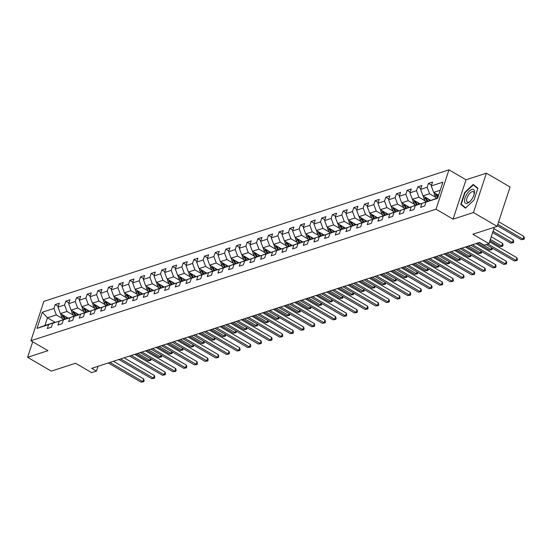 <?xml version="1.0" encoding="UTF-8"?>
<svg xmlns="http://www.w3.org/2000/svg" width="552" height="552" viewBox="0 0 552 552"><rect width="100%" height="100%" fill="white"/><g stroke="black" fill="none" stroke-linecap="round" stroke-linejoin="round"><path stroke-width="0.83" d="M448.962 169.837L43.863 301.357L30.919 340.729L436.018 209.208L448.962 169.837L466.019 179.786L453.075 219.158L473.443 212.548L486.388 173.176L466.019 179.786M486.388 173.176L510.076 187.004L497.131 226.375L472.864 234.255L488.975 243.653L494.357 227.272M32.706 341.778L27.6 357.303L51.288 371.123L75.555 363.25L91.66 372.648L96.448 371.096L98.035 366.28M473.443 212.548L497.131 226.375M55.172 322.327L47.431 317.807L44.912 325.466L53.799 322.582L48.604 324.624L47.327 328.509L51.433 327.177L52.709 323.293L59.271 321.167L57.994 325.045L62.093 323.713L63.37 319.836L69.938 317.704L68.655 321.588L72.76 320.257L74.037 316.372L80.599 314.24L79.322 318.124L83.421 316.793L84.704 312.908L91.266 310.776L89.99 314.661L94.088 313.329L95.365 309.444L101.927 307.312L100.65 311.197L104.756 309.865L106.032 305.98L112.594 303.855L111.318 307.74L115.416 306.408L116.693 302.524L123.255 300.392L121.978 304.276L126.084 302.945L127.36 299.06L133.922 296.928L132.646 300.812L136.744 299.481L138.021 295.596L144.583 293.464L143.306 297.349L147.412 296.017L148.688 292.132L155.25 290L153.974 293.885L158.072 292.553L159.349 288.668L165.91 286.543L164.634 290.428L168.739 289.096L170.016 285.212L176.578 283.079L175.301 286.964L179.4 285.632L180.677 281.748L187.238 279.616L185.962 283.5L190.067 282.169L191.344 278.284L197.906 276.152L196.629 280.036L200.728 278.705L202.004 274.82L208.566 272.688L207.29 276.573L211.395 275.241L212.672 271.356L219.234 269.231L217.957 273.116L222.056 271.784L223.332 267.899L229.901 265.767L228.618 269.652L232.723 268.32L234 264.436L240.562 262.303L239.285 266.188L243.384 264.856L244.667 260.972L251.229 258.84L249.952 262.724L254.051 261.393L255.328 257.508L261.889 255.383L260.613 259.261L264.718 257.929L265.995 254.051L272.557 251.919L271.28 255.804L275.379 254.472L276.655 250.587L283.217 248.455L281.941 252.34L286.046 251.008L287.323 247.123L293.885 244.991L292.608 248.876L296.707 247.544L297.983 243.66L304.545 241.528L303.269 245.412L307.374 244.081L308.651 240.196L315.213 238.071L313.936 241.948L318.035 240.617L319.311 236.739L325.873 234.607L324.597 238.492L328.702 237.16L329.979 233.275L336.541 231.143L335.264 235.028L339.363 233.696L340.639 229.811L347.201 227.679L345.925 231.564L350.03 230.232L351.307 226.348L357.868 224.215L356.592 228.1L360.691 226.768L361.967 222.884L368.536 220.759L367.252 224.636L371.358 223.305L372.634 219.427L379.196 217.295L377.92 221.179L382.018 219.848L383.295 215.963L389.864 213.831L388.58 217.716L392.686 216.384L393.962 212.499L400.524 210.367L399.248 214.252L403.346 212.92L404.63 209.035L411.192 206.903L409.915 210.788L414.014 209.456L415.29 205.572L421.852 203.446L420.576 207.331L424.681 205.999L425.958 202.115L437.577 198.34L442.897 182.167L431.271 185.934L432.547 182.056L428.449 183.388L431.519 185.182M48.604 324.624L36.984 328.399L42.304 312.225L53.923 308.451L55.2 304.566L58.277 306.36M428.449 183.388L427.172 187.266L420.61 189.398L421.887 185.513L417.781 186.845L416.505 190.73L409.943 192.862L411.219 188.977L407.121 190.309L405.844 194.194L399.282 196.326L400.559 192.441L396.453 193.773L395.177 197.657L388.615 199.79L389.891 195.905L385.793 197.237L384.516 201.121L377.954 203.246L379.231 199.369L375.125 200.7L373.849 204.578L367.287 206.71L368.563 202.825L364.465 204.157L363.188 208.042L356.626 210.174L357.903 206.289L353.797 207.621L352.521 211.506L345.959 213.638L347.236 209.753L343.137 211.085L341.86 214.969L335.299 217.102L336.575 213.217L332.47 214.549L331.193 218.433L324.631 220.558L325.908 216.681L321.809 218.005L320.533 221.89L313.964 224.022L315.247 220.138L311.142 221.469L309.865 225.354L303.303 227.486L304.58 223.601L300.481 224.933L299.198 228.818L292.636 230.95L293.912 227.065L289.814 228.397L288.537 232.282L281.975 234.414L283.252 230.529L279.146 231.861L277.87 235.745L271.308 237.871L272.584 233.986L268.486 235.318L267.209 239.202L260.647 241.334L261.924 237.45L257.818 238.781L256.542 242.666L249.98 244.798L251.257 240.913L247.158 242.245L245.881 246.13L239.32 248.262L240.596 244.377L236.491 245.709L235.214 249.594L228.652 251.726L229.929 247.841L225.83 249.173L224.554 253.057L217.992 255.183L219.268 251.298L215.163 252.63L213.886 256.514L207.324 258.647L208.601 254.762L204.502 256.093L203.226 259.978L196.664 262.11L197.94 258.226L193.835 259.557L192.558 263.442L185.996 265.574L187.273 261.689L183.174 263.021L181.898 266.906L175.336 269.031L176.612 265.153L172.507 266.485L171.23 270.363L164.668 272.495L165.945 268.61L161.846 269.942L160.57 273.827L154.001 275.959L155.285 272.074L151.179 273.406L149.902 277.29L143.341 279.422L144.617 275.538L140.518 276.869L139.235 280.754L132.673 282.886L133.95 279.002L129.851 280.333L128.575 284.218L122.013 286.343L123.289 282.465L119.184 283.797L117.907 287.675L111.345 289.807L112.622 285.922L108.523 287.254L107.247 291.139L100.685 293.271L101.961 289.386L97.856 290.718L96.579 294.602L90.017 296.734L91.294 292.85L87.195 294.181L85.919 298.066L79.357 300.198L80.633 296.314L76.528 297.645L75.251 301.53L68.689 303.655L69.966 299.777L65.867 301.109L64.591 304.987L58.029 307.119L59.305 303.234L55.2 304.566M488.975 243.653L484.187 245.205L479.446 242.445L91.708 368.329L96.448 371.096M52.709 323.293L64.75 319.291M67.993 318.014L60.416 313.591L66.978 311.459L73.409 315.213M64.46 319.118L59.271 321.167M58.029 307.119L60.416 313.591M64.591 304.987L66.978 311.459M63.37 319.836L75.417 315.827M78.66 314.55L71.084 310.127L77.646 307.995L84.07 311.749M75.127 315.654L69.938 317.704M68.689 303.655L71.084 310.127M75.251 301.53L77.646 307.995M74.037 316.372L86.077 312.363M89.32 311.087L81.744 306.664L88.306 304.531L94.737 308.285M85.788 312.197L80.599 314.24M79.357 300.198L81.744 306.664M85.919 298.066L88.306 304.531M84.704 312.908L96.745 308.899M99.988 307.623L92.412 303.2L98.974 301.075L105.397 304.821M96.455 308.734L91.266 310.776M90.017 296.734L92.412 303.2M96.579 294.602L98.974 301.075M95.365 309.444L107.405 305.442M110.648 304.166L103.072 299.743L109.634 297.611L116.065 301.357M107.116 305.27L101.927 307.312M100.685 293.271L103.072 299.743M107.247 291.139L109.634 297.611M106.032 305.98L118.073 301.978M121.316 300.702L113.74 296.279L120.301 294.147L126.725 297.901M117.783 301.806L112.594 303.855M111.345 289.807L113.74 296.279M117.907 287.675L120.301 294.147M116.693 302.524L128.733 298.515M131.976 297.238L124.4 292.815L130.962 290.683L137.393 294.437M128.444 298.349L123.255 300.392M122.013 286.343L124.4 292.815M128.575 284.218L130.962 290.683M127.36 299.06L139.401 295.051M142.644 293.774L135.067 289.351L141.629 287.219L148.053 290.973M139.111 294.885L133.922 296.928M132.673 282.886L135.067 289.351M139.235 280.754L141.629 287.219M138.021 295.596L150.061 291.594M153.311 290.311L145.728 285.888L152.29 283.762L158.721 287.509M149.771 291.421L144.583 293.464M143.341 279.422L145.728 285.888M149.902 277.29L152.29 283.762M148.688 292.132L160.729 288.13M163.972 286.854L156.395 282.431L162.957 280.299L169.388 284.052M160.439 287.958L155.25 290M154.001 275.959L156.395 282.431M160.57 273.827L162.957 280.299M159.349 288.668L171.396 284.666M174.639 283.39L167.056 278.967L173.625 276.835L180.049 280.588M171.099 284.494L165.91 286.543M164.668 272.495L167.056 278.967M171.23 270.363L173.625 276.835M170.016 285.212L182.056 281.203M185.299 279.926L177.723 275.503L184.285 273.371L190.716 277.125M181.767 281.037L176.578 283.079M175.336 269.031L177.723 275.503M181.898 266.906L184.285 273.371M180.677 281.748L192.724 277.739M195.967 276.462L188.384 272.039L194.953 269.907L201.376 273.661M192.434 277.573L187.238 279.616M185.996 265.574L188.384 272.039M192.558 263.442L194.953 269.907M191.344 278.284L203.384 274.282M206.627 272.998L199.051 268.576L205.613 266.45L212.044 270.197M203.095 274.109L197.906 276.152M196.664 262.11L199.051 268.576M203.226 259.978L205.613 266.45M202.004 274.82L214.052 270.818M217.295 269.542L209.719 265.119L216.28 262.987L222.704 266.74M213.762 270.646L208.566 272.688M207.324 258.647L209.719 265.119M213.886 256.514L216.28 262.987M212.672 271.356L224.712 267.354M227.955 266.078L220.379 261.655L226.941 259.523L233.372 263.276M224.422 267.182L219.234 269.231M217.992 255.183L220.379 261.655M224.554 253.057L226.941 259.523M223.332 267.899L235.38 263.89M238.623 262.614L231.047 258.191L237.608 256.059L244.032 259.813M235.09 263.725L229.901 265.767M228.652 251.726L231.047 258.191M235.214 249.594L237.608 256.059M234 264.436L246.04 260.427M249.283 259.15L241.707 254.727L248.269 252.595L254.7 256.349M245.75 260.261L240.562 262.303M239.32 248.262L241.707 254.727M245.881 246.13L248.269 252.595M244.667 260.972L256.708 256.97M259.951 255.686L252.374 251.263L258.936 249.138L265.36 252.885M256.418 256.797L251.229 258.84M249.98 244.798L252.374 251.263M256.542 242.666L258.936 249.138M255.328 257.508L267.368 253.506M270.611 252.23L263.035 247.807L269.597 245.674L276.028 249.428M267.078 253.333L261.889 255.383M260.647 241.334L263.035 247.807M267.209 239.202L269.597 245.674M265.995 254.051L278.035 250.042M281.278 248.766L273.702 244.343L280.264 242.211L286.688 245.964M277.746 249.87L272.557 251.919M271.308 237.871L273.702 244.343M277.87 235.745L280.264 242.211M276.655 250.587L288.696 246.578M291.939 245.302L284.363 240.879L290.925 238.747L297.355 242.5M288.406 246.413L283.217 248.455M281.975 234.414L284.363 240.879M288.537 232.282L290.925 238.747M287.323 247.123L299.363 243.115M302.606 241.838L295.03 237.415L301.592 235.283L308.016 239.037M299.074 242.949L293.885 244.991M292.636 230.95L295.03 237.415M299.198 228.818L301.592 235.283M297.983 243.66L310.031 239.658M313.274 238.374L305.691 233.951L312.253 231.826L318.683 235.573M309.734 239.485L304.545 241.528M303.303 227.486L305.691 233.951M309.865 225.354L312.253 231.826M308.651 240.196L320.691 236.194M323.934 234.917L316.358 230.494L322.92 228.362L329.351 232.116M320.401 236.021L315.213 238.071M313.964 224.022L316.358 230.494M320.533 221.89L322.92 228.362M319.311 236.739L331.359 232.73M334.602 231.454L327.019 227.031L333.587 224.899L340.011 228.652M331.062 232.558L325.873 234.607M324.631 220.558L327.019 227.031M331.193 218.433L333.587 224.899M329.979 233.275L342.019 229.266M345.262 227.99L337.686 223.567L344.248 221.435L350.679 225.188M341.729 229.101L336.541 231.143M335.299 217.102L337.686 223.567M341.86 214.969L344.248 221.435M340.639 229.811L352.687 225.802M355.93 224.526L348.353 220.103L354.915 217.978L361.339 221.725M352.397 225.637L347.201 227.679M345.959 213.638L348.353 220.103M352.521 211.506L354.915 217.978M351.307 226.348L363.347 222.346M366.59 221.069L359.014 216.646L365.576 214.514L372.007 218.261M363.057 222.173L357.868 224.215M356.626 210.174L359.014 216.646M363.188 208.042L365.576 214.514M361.967 222.884L374.014 218.882M377.257 217.605L369.681 213.182L376.243 211.05L382.667 214.804M373.725 218.709L368.536 220.759M367.287 206.71L369.681 213.182M373.849 204.578L376.243 211.05M372.634 219.427L384.675 215.418M387.918 214.142L380.342 209.719L386.904 207.587L393.334 211.34M384.385 215.252L379.196 217.295M377.954 203.246L380.342 209.719M384.516 201.121L386.904 207.587M383.295 215.963L395.342 211.954M398.585 210.678L391.009 206.255L397.571 204.123L403.995 207.876M395.053 211.789L389.864 213.831M388.615 199.79L391.009 206.255M395.177 197.657L397.571 204.123M393.962 212.499L406.003 208.497M409.246 207.214L401.67 202.791L408.232 200.666L414.662 204.412M405.713 208.325L400.524 210.367M399.282 196.326L401.67 202.791M405.844 194.194L408.232 200.666M404.63 209.035L416.67 205.033M419.913 203.757L412.337 199.334L418.899 197.202L425.323 200.956M416.38 204.861L411.192 206.903M409.943 192.862L412.337 199.334M416.505 190.73L418.899 197.202M415.29 205.572L427.331 201.57M430.574 200.293L422.998 195.87L429.559 193.738L435.99 197.492M427.041 201.397L421.852 203.446M420.61 189.398L422.998 195.87M427.172 187.266L429.559 193.738M425.958 202.115L437.708 197.933M438.585 195.277L433.665 192.406L440.227 190.274M431.271 185.934L433.665 192.406M453.075 219.158L436.018 209.208M27.6 357.303L47.969 350.686L30.919 340.729M62.742 318.67L56.318 314.923L47.431 317.807L42.304 312.225M44.912 325.466L36.984 328.399M53.923 308.451L56.318 314.923M417.781 186.845L420.859 188.639M407.121 190.309L410.191 192.103M396.453 193.773L399.531 195.567M385.793 197.237L388.863 199.03M375.125 200.7L378.203 202.494M364.465 204.157L367.535 205.951M353.797 207.621L356.875 209.415M343.137 211.085L346.207 212.879M332.47 214.549L335.547 216.343M321.809 218.005L324.88 219.806M311.142 221.469L314.219 223.263M300.481 224.933L303.552 226.727M289.814 228.397L292.891 230.191M279.146 231.861L282.224 233.655M268.486 235.318L271.556 237.112M257.818 238.781L260.896 240.575M247.158 242.245L250.228 244.039M236.491 245.709L239.568 247.503M225.83 249.173L228.901 250.967M215.163 252.63L218.24 254.424M204.502 256.093L207.573 257.887M193.835 259.557L196.912 261.351M183.174 263.021L186.245 264.815M172.507 266.485L175.584 268.279M161.846 269.942L164.917 271.736M151.179 273.406L154.256 275.2M140.518 276.869L143.589 278.663M129.851 280.333L132.922 282.127M119.184 283.797L122.261 285.591M108.523 287.254L111.594 289.048M97.856 290.718L100.933 292.512M87.195 294.181L90.266 295.975M76.528 297.645L79.605 299.439M65.867 301.109L68.938 302.903M473.223 184.444L464.674 192.517L460.775 204.371L465.426 208.159L473.968 200.086L477.866 188.232L473.223 184.444M462.99 205.661L460.775 204.371M465.032 192.724L464.674 192.517M487.92 243.998L516.072 260.427L514.361 260.986L486.208 244.55M489.583 241.797L516.948 257.77L516.072 260.427L517.051 260.516L514.361 260.986M516.948 257.77L517.403 259.454L517.051 260.516M434.217 192.731A3.229 2.608 72 0 0 434.7 195.242L436.473 198.334M497.359 225.692L521.357 239.699L523.068 239.147L523.945 236.484L498.656 221.732M435.528 193.497A3.229 2.608 72 0 0 435.997 194.822L437.736 197.851M438.095 196.774L436.818 194.552A3.229 2.608 -108 0 1 436.604 194.125M523.945 236.484L524.4 238.167L524.048 239.237L523.068 239.147L497.787 224.388M524.048 239.237L521.357 239.699M466.799 194.2A7.928 3.464 -59.7 0 0 464.777 202.363A7.928 3.464 -59.7 0 0 469.862 201.583A7.928 3.464 -59.7 0 0 472.222 198.623A7.928 3.464 -59.7 0 0 474.189 194.18A7.928 3.464 -59.7 0 0 472.636 189.343A7.928 3.464 -59.7 0 0 466.799 194.2M474.023 194.746A6.003 2.622 -59.7 0 0 473.402 191.73A6.003 2.622 -59.7 0 0 468.324 195.242A6.003 2.622 -59.7 0 0 467.351 202.101A6.003 2.622 -59.7 0 0 470.283 201.163M465.716 207.883L461.231 204.233L465.005 192.745L473.292 184.92L477.756 188.563M475.12 185.989L473.292 184.92M472.519 244.695L505.404 263.89L503.7 264.449L470.808 245.247M476.01 243.563L506.281 261.234L505.404 263.89L506.391 263.98L503.7 264.449M506.281 261.234L506.736 262.918L506.391 263.98M461.851 248.158L494.744 267.354L493.033 267.906L460.14 248.71M465.343 247.02L495.62 264.691L494.744 267.354L495.724 267.444L493.033 267.906M495.62 264.691L496.075 266.375L495.724 267.444M423.556 196.195A3.229 2.608 72 0 0 424.033 198.706L425.813 201.797M428.207 198.906L429.29 200.797M492.605 232.606L510.697 243.163L512.408 242.611L513.277 239.947L493.909 228.638M424.861 196.954A3.229 2.608 72 0 0 425.337 198.285L427.165 201.473M428.035 201.294L426.151 198.016A3.229 2.608 -108 0 1 425.944 197.588M513.277 239.947L513.733 241.631L513.388 242.694L512.408 242.611L493.033 231.302M513.388 242.694L510.697 243.163M412.889 199.658A3.229 2.608 72 0 0 413.372 202.163L415.145 205.261M417.547 202.37L418.63 204.261M489.934 240.734L500.029 246.627L501.74 246.075L502.617 243.411L491.239 236.767M414.2 200.417A3.229 2.608 72 0 0 414.669 201.742L416.498 204.93M417.374 204.757L415.49 201.48A3.229 2.608 -108 0 1 415.276 201.045M502.617 243.411L503.072 245.095L502.72 246.157L501.74 246.075L490.362 239.43M502.72 246.157L500.029 246.627M451.191 251.615L484.076 270.818L482.372 271.37L449.48 252.174M454.675 250.484L484.953 268.155L484.076 270.818L485.063 270.901L482.372 271.37M484.953 268.155L485.408 269.838L485.063 270.901M440.524 255.079L473.416 274.282L471.705 274.834L438.812 255.638M444.015 253.948L474.292 271.618L473.416 274.282L474.396 274.365L471.705 274.834M474.292 271.618L474.748 273.302L474.396 274.365M429.863 258.543L462.748 277.739L461.044 278.298L428.152 259.095M433.348 257.411L463.625 275.082L462.748 277.739L463.735 277.828L461.044 278.298M463.625 275.082L464.08 276.766L463.735 277.828M402.229 203.115A3.229 2.608 72 0 0 402.705 205.627L404.485 208.725M406.879 205.834L407.962 207.724M403.533 203.881A3.229 2.608 72 0 0 404.009 205.206L405.837 208.394M406.707 208.214L404.823 204.937A3.229 2.608 -108 0 1 404.616 204.509M477.404 243.108L489.369 250.09L491.073 249.532L479.115 242.549M492.281 248.096L492.06 249.621L489.369 250.09M492.06 249.621L491.073 249.532L491.666 247.738M391.561 206.579A3.229 2.608 72 0 0 392.044 209.091L393.817 212.189M396.212 209.298L397.302 211.188M392.872 207.345A3.229 2.608 72 0 0 393.341 208.67L395.17 211.858M396.039 211.678L394.162 208.401A3.229 2.608 -108 0 1 393.949 207.973M466.744 246.571L478.701 253.554L480.412 252.995L468.448 246.013M481.62 251.56L481.392 253.085L478.701 253.554M481.392 253.085L480.412 252.995L481.006 251.201M380.901 210.043A3.229 2.608 72 0 0 381.377 212.554L383.157 215.646M385.551 212.762L386.635 214.645M382.205 210.802A3.229 2.608 72 0 0 382.674 212.134L384.509 215.321M385.379 215.142L383.495 211.864A3.229 2.608 -108 0 1 383.288 211.437M456.076 250.028L468.041 257.011L469.745 256.459L457.787 249.476M470.953 255.017L470.732 256.549L468.041 257.011M470.732 256.549L469.745 256.459L470.338 254.658M370.233 213.507A3.229 2.608 72 0 0 370.716 216.018L372.49 219.109M374.884 216.218L375.974 218.109M371.544 214.266A3.229 2.608 72 0 0 372.013 215.59L373.842 218.785M374.711 218.606L372.835 215.328A3.229 2.608 -108 0 1 372.621 214.9M445.409 253.492L457.373 260.475L459.085 259.923L447.12 252.94M460.292 258.481L460.064 260.006L457.373 260.475M460.064 260.006L459.085 259.923L459.671 258.122M359.566 216.964A3.229 2.608 72 0 0 360.049 219.475L361.829 222.573M364.223 219.682L365.307 221.573M360.877 217.73A3.229 2.608 72 0 0 361.346 219.054L363.181 222.242M364.051 222.07L362.167 218.792A3.229 2.608 -108 0 1 361.953 218.357M434.748 256.956L446.713 263.939L448.417 263.38L436.459 256.404M449.625 261.945L449.404 263.47L446.713 263.939M449.404 263.47L448.417 263.38L449.011 261.586M348.905 220.427A3.229 2.608 72 0 0 349.388 222.939L351.162 226.037M353.556 223.146L354.639 225.037M350.209 221.193A3.229 2.608 72 0 0 350.686 222.518L352.514 225.706M353.383 225.526L351.507 222.249A3.229 2.608 -108 0 1 351.293 221.821M424.081 260.42L436.046 267.403L437.757 266.844L425.792 259.861M438.964 265.408L438.736 266.933L436.046 267.403M438.736 266.933L437.757 266.844L438.343 265.05M338.238 223.891A3.229 2.608 72 0 0 338.721 226.403L340.501 229.501M342.895 226.61L343.979 228.493M339.549 224.657A3.229 2.608 72 0 0 340.018 225.982L341.847 229.17M342.723 228.99L340.839 225.713A3.229 2.608 -108 0 1 340.625 225.285M413.42 263.884L425.385 270.859L427.089 270.308L415.132 263.325M428.297 268.872L428.069 270.397L425.385 270.859M428.069 270.397L427.089 270.308L427.683 268.513M327.577 227.355A3.229 2.608 72 0 0 328.06 229.867L329.834 232.958M332.228 230.067L333.311 231.957M328.882 228.114A3.229 2.608 72 0 0 329.358 229.446L331.186 232.633M332.056 232.454L330.179 229.177A3.229 2.608 -108 0 1 329.965 228.749M402.753 267.34L414.718 274.323L416.429 273.771L404.464 266.788M417.636 272.329L417.409 273.861L414.718 274.323M417.409 273.861L416.429 273.771L417.015 271.97M316.91 230.819A3.229 2.608 72 0 0 317.393 233.33L319.166 236.422M321.568 233.53L322.651 235.421M318.221 231.578A3.229 2.608 72 0 0 318.69 232.903L320.519 236.09M321.395 235.918L319.511 232.64A3.229 2.608 -108 0 1 319.297 232.213M392.092 270.804L404.057 277.787L405.761 277.235L393.797 270.252M406.969 275.793L406.741 277.318L404.057 277.787M406.741 277.318L405.761 277.235L406.355 275.434M306.25 234.276A3.229 2.608 72 0 0 306.726 236.787L308.506 239.885M310.9 236.994L311.983 238.885M307.554 235.042A3.229 2.608 72 0 0 308.03 236.366L309.858 239.554M310.728 239.382L308.851 236.104A3.229 2.608 -108 0 1 308.637 235.669M381.425 274.268L393.39 281.251L395.101 280.692L383.136 273.709M396.301 279.257L396.081 280.782L393.39 281.251M396.081 280.782L395.101 280.692L395.687 278.898M295.582 237.739A3.229 2.608 72 0 0 296.065 240.251L297.838 243.349M300.24 240.458L301.323 242.349M296.893 238.505A3.229 2.608 72 0 0 297.362 239.83L299.191 243.018M300.067 242.839L298.183 239.561A3.229 2.608 -108 0 1 297.97 239.133M370.765 277.732L382.722 284.715L384.433 284.156L372.469 277.173M385.641 282.721L385.413 284.245L382.722 284.715M385.413 284.245L384.433 284.156L385.027 282.362M284.922 241.203A3.229 2.608 72 0 0 285.398 243.715L287.178 246.813M289.572 243.922L290.656 245.806M286.226 241.969A3.229 2.608 72 0 0 286.702 243.294L288.53 246.482M289.4 246.302L287.523 243.025A3.229 2.608 -108 0 1 287.309 242.597M360.097 281.189L372.062 288.172L373.773 287.62L361.808 280.637M374.974 286.184L374.753 287.709L372.062 288.172M374.753 287.709L373.773 287.62L374.359 285.826M274.254 244.667A3.229 2.608 72 0 0 274.737 247.179L276.511 250.27M278.912 247.379L279.995 249.269M275.565 245.426A3.229 2.608 72 0 0 276.034 246.758L277.863 249.946M278.739 249.766L276.856 246.489A3.229 2.608 -108 0 1 276.642 246.061M349.437 284.653L361.394 291.635L363.106 291.083L351.141 284.101M364.313 289.641L364.085 291.166L361.394 291.635M364.085 291.166L363.106 291.083L363.699 289.282M263.594 248.131A3.229 2.608 72 0 0 264.07 250.642L265.85 253.734M268.244 250.843L269.328 252.733M264.898 248.89A3.229 2.608 72 0 0 265.374 250.215L267.202 253.402M268.072 253.23L266.188 249.952A3.229 2.608 -108 0 1 265.981 249.525M338.769 288.116L350.734 295.099L352.445 294.547L340.48 287.564M353.646 293.105L353.425 294.63L350.734 295.099M353.425 294.63L352.445 294.547L353.032 292.746M252.926 251.588A3.229 2.608 72 0 0 253.409 254.099L255.183 257.197M257.584 254.306L258.667 256.197M254.237 252.354A3.229 2.608 72 0 0 254.707 253.678L256.535 256.866M257.411 256.694L255.528 253.416A3.229 2.608 -108 0 1 255.314 252.982M328.109 291.58L340.066 298.563L341.778 298.004L329.813 291.021M342.985 296.569L342.757 298.094L340.066 298.563M342.757 298.094L341.778 298.004L342.371 296.21M242.266 255.052A3.229 2.608 72 0 0 242.742 257.563L244.522 260.661M246.916 257.77L248 259.661M243.57 255.817A3.229 2.608 72 0 0 244.046 257.142L245.875 260.33M246.744 260.151L244.86 256.873A3.229 2.608 -108 0 1 244.653 256.445M317.441 295.044L329.406 302.027L331.11 301.468L319.153 294.485M332.318 300.033L332.097 301.558L329.406 302.027M332.097 301.558L331.11 301.468L331.704 299.674M231.598 258.515A3.229 2.608 72 0 0 232.082 261.027L233.855 264.125M236.249 261.234L237.339 263.118M232.909 259.281A3.229 2.608 72 0 0 233.379 260.606L235.207 263.794M236.077 263.614L234.2 260.337A3.229 2.608 -108 0 1 233.986 259.909M306.781 298.501L318.739 305.484L320.45 304.932L308.485 297.949M321.657 303.496L321.43 305.021L318.739 305.484M321.43 305.021L320.45 304.932L321.043 303.138M220.938 261.979A3.229 2.608 72 0 0 221.414 264.491L223.194 267.582M225.589 264.691L226.672 266.582M222.242 262.738A3.229 2.608 72 0 0 222.711 264.07L224.547 267.258M225.416 267.078L223.532 263.801A3.229 2.608 -108 0 1 223.325 263.373M296.113 301.965L308.078 308.947L309.782 308.395L297.825 301.413M310.99 306.953L310.769 308.478L308.078 308.947M310.769 308.478L309.782 308.395L310.376 306.595M210.271 265.443A3.229 2.608 72 0 0 210.754 267.948L212.527 271.046M214.921 268.155L216.011 270.045M211.575 266.202A3.229 2.608 72 0 0 212.051 267.527L213.879 270.715M214.749 270.542L212.872 267.265A3.229 2.608 -108 0 1 212.658 266.837M285.446 305.428L297.411 312.411L299.122 311.859L287.157 304.876M300.329 310.417L300.102 311.942L297.411 312.411M300.102 311.942L299.122 311.859L299.708 310.058M419.196 262.007L452.088 281.203L450.377 281.762L417.484 262.559M422.687 260.868L452.964 278.546L452.088 281.203L453.068 281.292L450.377 281.762M452.964 278.546L453.42 280.23L453.068 281.292M408.528 265.471L441.421 284.666L439.716 285.218L406.824 266.023M412.02 264.332L442.297 282.003L441.421 284.666L442.4 284.756L439.716 285.218M442.297 282.003L442.752 283.687L442.4 284.756M397.868 268.927L430.76 288.13L429.049 288.682L396.157 269.486M401.359 267.796L431.629 285.467L430.76 288.13L431.74 288.213L429.049 288.682M431.629 285.467L432.092 287.15L431.74 288.213M387.2 272.391L420.093 291.587L418.381 292.146L385.496 272.95M390.692 271.26L420.969 288.931L420.093 291.587L421.072 291.677L418.381 292.146M420.969 288.931L421.424 290.614L421.072 291.677M376.54 275.855L409.432 295.051L407.721 295.61L374.829 276.407M380.031 274.723L410.302 292.394L409.432 295.051L410.412 295.141L407.721 295.61M410.302 292.394L410.764 294.078L410.412 295.141M365.872 279.319L398.765 298.515L397.054 299.067L364.168 279.871M369.364 278.18L399.641 295.858L398.765 298.515L399.745 298.604L397.054 299.067M399.641 295.858L400.096 297.535L399.745 298.604M355.212 282.776L388.104 301.978L386.393 302.53L353.501 283.335M358.703 281.644L388.974 299.315L388.104 301.978L389.084 302.068L386.393 302.53M388.974 299.315L389.429 300.999L389.084 302.068M344.545 286.24L377.437 305.442L375.726 305.994L342.84 286.798M348.036 285.108L378.313 302.779L377.437 305.442L378.417 305.525L375.726 305.994M378.313 302.779L378.769 304.462L378.417 305.525M333.884 289.703L366.769 308.899L365.065 309.458L332.173 290.255M337.375 288.572L367.646 306.243L366.769 308.899L367.756 308.989L365.065 309.458M367.646 306.243L368.101 307.926L367.756 308.989M323.217 293.167L356.109 312.363L354.398 312.922L321.505 293.719M326.708 292.036L356.985 309.707L356.109 312.363L357.089 312.453L354.398 312.922M356.985 309.707L357.441 311.39L357.089 312.453M312.556 296.631L345.442 315.827L343.737 316.379L310.845 297.183M316.048 295.492L346.318 313.163L345.442 315.827L346.428 315.916L343.737 316.379M346.318 313.163L346.773 314.847L346.428 315.916M301.889 300.088L334.781 319.291L333.07 319.843L300.178 300.647M305.38 298.956L335.657 316.627L334.781 319.291L335.761 319.373L333.07 319.843M335.657 316.627L336.113 318.311L335.761 319.373M291.228 303.552L324.114 322.754L322.409 323.306L289.517 304.111M294.713 302.42L324.99 320.091L324.114 322.754L325.1 322.837L322.409 323.306M324.99 320.091L325.445 321.775L325.1 322.837M280.561 307.015L313.453 326.211L311.742 326.77L278.85 307.567M284.052 305.884L314.329 323.555L313.453 326.211L314.433 326.301L311.742 326.77M314.329 323.555L314.785 325.238L314.433 326.301M269.9 310.479L302.786 329.675L301.082 330.234L268.189 311.031M273.385 309.348L303.662 327.019L302.786 329.675L303.772 329.765L301.082 330.234M303.662 327.019L304.117 328.702L303.772 329.765M259.233 313.943L292.125 333.139L290.414 333.691L257.522 314.495M262.724 312.805L293.002 330.475L292.125 333.139L293.105 333.229L290.414 333.691M293.002 330.475L293.457 332.159L293.105 333.229M248.566 317.4L281.458 336.603L279.754 337.155L246.861 317.959M252.057 316.268L282.334 333.939L281.458 336.603L282.438 336.685L279.754 337.155M282.334 333.939L282.79 335.623L282.438 336.685M237.905 320.864L270.797 340.066L269.086 340.618L236.194 321.423M241.397 319.732L271.667 337.403L270.797 340.066L271.777 340.149L269.086 340.618M271.667 337.403L272.129 339.087L271.777 340.149M227.238 324.328L260.13 343.523L258.419 344.082L225.533 324.88M230.729 323.196L261.006 340.867L260.13 343.523L261.11 343.613L258.419 344.082M261.006 340.867L261.462 342.55L261.11 343.613M216.577 327.791L249.469 346.987L247.758 347.546L214.866 328.343M220.069 326.66L250.339 344.331L249.469 346.987L250.449 347.077L247.758 347.546M250.339 344.331L250.801 346.014L250.449 347.077M205.91 331.255L238.802 350.451L237.091 351.003L204.205 331.807M209.401 330.117L239.678 347.788L238.802 350.451L239.782 350.541L237.091 351.003M239.678 347.788L240.134 349.471L239.782 350.541M195.249 334.712L228.142 353.915L226.43 354.467L193.538 335.271M198.741 333.58L229.011 351.251L228.142 353.915L229.121 353.998L226.43 354.467M229.011 351.251L229.466 352.935L229.121 353.998M184.582 338.176L217.474 357.379L215.763 357.931L182.878 338.735M188.073 337.044L218.35 354.715L217.474 357.379L218.454 357.461L215.763 357.931M218.35 354.715L218.806 356.399L218.454 357.461M173.921 341.64L206.807 360.836L205.102 361.394L172.21 342.192M177.413 340.508L207.683 358.179L206.807 360.836L207.793 360.925L205.102 361.394M207.683 358.179L208.138 359.863L207.793 360.925M163.254 345.103L196.146 364.299L194.435 364.858L161.543 345.655M166.745 343.972L197.023 361.643L196.146 364.299L197.126 364.389L194.435 364.858M197.023 361.643L197.478 363.326L197.126 364.389M199.603 268.9A3.229 2.608 72 0 0 200.086 271.411L201.866 274.51M204.261 271.618L205.344 273.509M200.914 269.666A3.229 2.608 72 0 0 201.383 270.991L203.219 274.178M204.088 274.006L202.204 270.728A3.229 2.608 -108 0 1 201.991 270.294M274.786 308.892L286.75 315.875L288.454 315.316L276.497 308.333M289.662 313.881L289.441 315.406L286.75 315.875M289.441 315.406L288.454 315.316L289.048 313.522M188.943 272.364A3.229 2.608 72 0 0 189.426 274.875L191.199 277.973M193.593 275.082L194.677 276.973M190.247 273.13A3.229 2.608 72 0 0 190.723 274.454L192.551 277.642M193.421 277.463L191.544 274.185A3.229 2.608 -108 0 1 191.33 273.757M264.118 312.356L276.083 319.339L277.794 318.78L265.829 311.797M279.002 317.345L278.774 318.87L276.083 319.339M278.774 318.87L277.794 318.78L278.38 316.986M178.275 275.827A3.229 2.608 72 0 0 178.758 278.339L180.538 281.437M182.933 278.546L184.016 280.43M179.586 276.593A3.229 2.608 72 0 0 180.055 277.918L181.884 281.106M182.76 280.927L180.877 277.649A3.229 2.608 -108 0 1 180.663 277.221M253.458 315.813L265.422 322.796L267.127 322.244L255.169 315.261M268.334 320.809L268.106 322.333L265.422 322.796M268.106 322.333L267.127 322.244L267.72 320.45M167.615 279.291A3.229 2.608 72 0 0 168.098 281.803L169.871 284.894M172.265 282.003L173.349 283.894M168.919 280.05A3.229 2.608 72 0 0 169.395 281.382L171.224 284.57M172.093 284.39L170.216 281.113A3.229 2.608 -108 0 1 170.002 280.685M242.79 319.277L254.755 326.26L256.466 325.708L244.501 318.725M257.674 324.265L257.446 325.79L254.755 326.26M257.446 325.79L256.466 325.708L257.053 323.907M156.947 282.755A3.229 2.608 72 0 0 157.43 285.26L159.204 288.358M161.605 285.467L162.688 287.357M158.258 283.514A3.229 2.608 72 0 0 158.728 284.839L160.556 288.027M161.432 287.854L159.549 284.577A3.229 2.608 -108 0 1 159.335 284.142M232.13 322.741L244.087 329.723L245.799 329.171L233.834 322.189M247.006 327.729L246.778 329.254L244.087 329.723M246.778 329.254L245.799 329.171L246.392 327.37M146.287 286.212A3.229 2.608 72 0 0 146.763 288.724L148.543 291.822M150.938 288.931L152.021 290.821M147.591 286.978A3.229 2.608 72 0 0 148.067 288.303L149.896 291.49M150.765 291.311L148.888 288.04A3.229 2.608 -108 0 1 148.674 287.606M221.462 326.204L233.427 333.187L235.138 332.628L223.174 325.645M236.339 331.193L236.118 332.718L233.427 333.187M236.118 332.718L235.138 332.628L235.725 330.834M135.619 289.676A3.229 2.608 72 0 0 136.102 292.187L137.876 295.285M140.277 292.394L141.36 294.285M136.93 290.442A3.229 2.608 72 0 0 137.4 291.767L139.228 294.954M140.105 294.775L138.221 291.497A3.229 2.608 -108 0 1 138.007 291.07M210.802 329.668L222.76 336.651L224.471 336.092L212.506 329.109M225.678 334.657L225.451 336.182L222.76 336.651M225.451 336.182L224.471 336.092L225.064 334.298M124.959 293.14A3.229 2.608 72 0 0 125.435 295.651L127.215 298.742M129.61 295.858L130.693 297.742M126.263 293.905A3.229 2.608 72 0 0 126.739 295.23L128.568 298.418M129.437 298.239L127.56 294.961A3.229 2.608 -108 0 1 127.346 294.533M200.135 333.125L212.099 340.108L213.81 339.556L201.846 332.573M215.011 338.121L214.79 339.646L212.099 340.108M214.79 339.646L213.81 339.556L214.397 337.755M114.292 296.603A3.229 2.608 72 0 0 114.775 299.115L116.548 302.206M118.949 299.315L120.032 301.206M115.603 297.362A3.229 2.608 72 0 0 116.072 298.687L117.9 301.882M118.777 301.702L116.893 298.425A3.229 2.608 -108 0 1 116.679 297.997M189.474 336.589L201.432 343.572L203.143 343.02L191.178 336.037M204.35 341.578L204.123 343.102L201.432 343.572M204.123 343.102L203.143 343.02L203.736 341.219M152.594 348.567L185.479 367.763L183.775 368.315L150.882 349.119M156.085 347.429L186.355 365.1L185.479 367.763L186.466 367.853L183.775 368.315M186.355 365.1L186.811 366.783L186.466 367.853M103.631 300.06A3.229 2.608 72 0 0 104.107 302.572L105.887 305.67M108.282 302.779L109.365 304.669M104.935 300.826A3.229 2.608 72 0 0 105.411 302.151L107.24 305.339M108.109 305.166L106.225 301.889A3.229 2.608 -108 0 1 106.018 301.454M178.807 340.053L190.771 347.035L192.482 346.483L180.518 339.501M193.683 345.041L193.462 346.566L190.771 347.035M193.462 346.566L192.482 346.483L193.069 344.683M141.926 352.024L174.818 371.227L173.107 371.779L140.215 352.583M145.417 350.893L175.695 368.563L174.818 371.227L175.798 371.31L173.107 371.779M175.695 368.563L176.15 370.247L175.798 371.31M92.964 303.524A3.229 2.608 72 0 0 93.447 306.036L95.22 309.134M97.621 306.243L98.704 308.133M94.275 304.29A3.229 2.608 72 0 0 94.744 305.615L96.572 308.803M97.442 308.623L95.565 305.346A3.229 2.608 -108 0 1 95.351 304.918M168.146 343.517L180.104 350.499L181.815 349.94L169.85 342.958M183.022 348.505L182.795 350.03L180.104 350.499M182.795 350.03L181.815 349.94L182.408 348.146M131.266 355.488L164.151 374.684L162.447 375.243L129.554 356.047M134.75 354.356L165.027 372.027L164.151 374.684L165.138 374.773L162.447 375.243M165.027 372.027L165.483 373.711L165.138 374.773M82.303 306.988A3.229 2.608 72 0 0 82.779 309.5L84.559 312.598M86.954 309.707L88.037 311.59M83.607 307.754A3.229 2.608 72 0 0 84.083 309.079L85.912 312.266M86.781 312.087L84.898 308.809A3.229 2.608 -108 0 1 84.691 308.382M157.479 346.98L169.443 353.963L171.148 353.404L159.19 346.421M172.355 351.969L172.134 353.494L169.443 353.963M172.134 353.494L171.148 353.404L171.741 351.61M120.598 358.952L153.49 378.148L151.779 378.707L118.887 359.504M124.09 357.82L154.367 375.491L153.49 378.148L154.47 378.237L151.779 378.707M154.367 375.491L154.822 377.175L154.47 378.237M71.636 310.452A3.229 2.608 72 0 0 72.119 312.963L73.892 316.054M76.286 313.17L77.377 315.054M72.947 311.211A3.229 2.608 72 0 0 73.416 312.542L75.244 315.73M76.114 315.551L74.237 312.273A3.229 2.608 -108 0 1 74.023 311.845M146.818 350.437L158.776 357.42L160.487 356.868L148.522 349.885M161.695 355.426L161.467 356.958L158.776 357.42M161.467 356.958L160.487 356.868L161.08 355.067M109.931 362.416L142.823 381.611L141.119 382.163L108.226 362.968M113.422 361.277L143.699 378.955L142.823 381.611L143.81 381.701L141.119 382.163M143.699 378.955L144.155 380.638L143.81 381.701M60.975 313.915A3.229 2.608 72 0 0 61.451 316.427L63.232 319.518M65.626 316.627L66.709 318.518M62.279 314.674A3.229 2.608 72 0 0 62.749 315.999L64.584 319.187M65.453 319.015L63.57 315.737A3.229 2.608 -108 0 1 63.363 315.309M136.151 353.901L148.115 360.884L149.82 360.332L137.862 353.349M151.027 358.89L150.806 360.415L148.115 360.884M150.806 360.415L149.82 360.332L150.413 358.531M435.997 194.822L434.7 195.242M425.337 198.285L424.033 198.706M414.669 201.742L413.372 202.163M404.009 205.206L402.705 205.627M393.341 208.67L392.044 209.091M382.674 212.134L381.377 212.554M372.013 215.59L370.716 216.018M361.346 219.054L360.049 219.475M350.686 222.518L349.388 222.939M340.018 225.982L338.721 226.403M329.358 229.446L328.06 229.867M318.69 232.903L317.393 233.33M308.03 236.366L306.726 236.787M297.362 239.83L296.065 240.251M286.702 243.294L285.398 243.715M276.034 246.758L274.737 247.179M265.374 250.215L264.07 250.642M254.707 253.678L253.409 254.099M244.046 257.142L242.742 257.563M233.379 260.606L232.082 261.027M222.711 264.07L221.414 264.491M212.051 267.527L210.754 267.948M201.383 270.991L200.086 271.411M190.723 274.454L189.426 274.875M180.055 277.918L178.758 278.339M169.395 281.382L168.098 281.803M158.728 284.839L157.43 285.26M148.067 288.303L146.763 288.724M137.4 291.767L136.102 292.187M126.739 295.23L125.435 295.651M116.072 298.687L114.775 299.115M105.411 302.151L104.107 302.572M94.744 305.615L93.447 306.036M84.083 309.079L82.779 309.5M73.416 312.542L72.119 312.963M62.749 315.999L61.451 316.427"/></g></svg>
